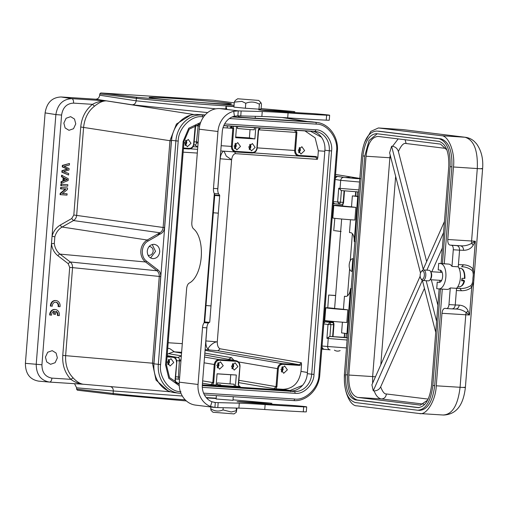 <?xml version="1.0" encoding="UTF-8"?>
<svg xmlns="http://www.w3.org/2000/svg" width="508" height="508" viewBox="0 0 508 508"><rect width="100%" height="100%" fill="white"/><g stroke="black" fill="none" stroke-linecap="round" stroke-linejoin="round"><path stroke-width="0.76" d="M157.594 235.642L159.95 232.778L159.201 234.436L157.594 235.642L148.133 241.033C141.186 244.564 140.221 256.769 146.552 261.15A1.06 0.47 127.5 0 1 145.504 261.969L60.001 254.108L70.237 261.976C71.869 263.36 72.644 265.246 72.555 267.627L69.698 267.386L68.148 263.62L57.918 255.753C54.248 252.819 52.095 248.787 51.467 243.656L52.057 236.182C53.486 231.184 56.248 227.47 60.331 225.031L71.698 218.548L73.819 215.017L80.747 126.994C81.667 117.488 85.579 109.931 92.481 104.337C96.869 101.924 101.517 100.768 106.413 100.876C102.895 100.781 98.92 102.559 94.494 106.197C88.29 111.03 84.658 118.04 83.604 127.241L76.676 215.259C76.391 217.634 75.33 219.399 73.495 220.561L71.698 218.548M94.494 106.197L92.481 104.337L73.577 103.124C66.84 103.442 62.84 107.423 61.589 115.062L52.057 236.182L54.839 236.868L54.318 243.453A15.684 13.608 97 0 0 60.001 254.108A2.115 0.933 -52.5 0 0 57.918 255.753M75.768 123.869L73.52 128.721L68.967 130.308L65.119 127.927L63.856 123.107L66.097 118.256L70.656 116.662L74.498 119.043L75.768 123.869M67.824 184.683L60.89 184.207L60.77 185.674L61.297 185.738L67.71 186.15L67.824 184.683L61.411 184.271L61.297 185.738M61.493 183.223L60.973 183.153L61.087 181.667L62.89 181.013L63.157 177.635L61.474 176.759L61.601 175.184L68.288 178.759L68.148 180.537L61.493 183.223L61.608 181.731L63.417 181.077L63.678 177.705L61.995 176.822L62.122 175.247M65.303 189.116L60.173 193.338L60.065 194.64L67.005 195.116L67.107 193.796L62.579 193.504L67.443 189.516L67.564 187.96L61.151 187.547L61.049 188.874L65.824 189.179L60.693 193.402L60.592 194.704M67.564 187.96L60.63 187.484L60.528 188.811L61.049 188.874M67.107 193.796L62.059 193.44M69.494 163.493L62.37 165.386L62.249 166.891L67.234 169.113L61.951 170.669L61.836 172.18L68.586 175.025L68.701 173.558L63.659 171.571L68.974 170.034L69.094 168.548L64.072 166.351L69.374 165.024L69.494 163.493L62.89 165.449L62.77 166.954L67.755 169.177L62.478 170.732L62.357 172.244L68.586 175.025M350.73 232.702L349.472 232.537L350.482 219.735M346.323 296.38L344.456 296.266L343.433 309.302L334.607 308.477L341.649 219.011M464.515 280.886C463.817 284.404 462.058 286.391 459.232 286.861A9.309 4.616 -86.3 0 0 463.982 280.924L461.601 280.772A9.309 4.616 -86.3 0 0 462.007 278.308L464.388 278.46A9.309 4.616 -86.3 0 0 461.327 268.535A9.309 4.616 -86.3 0 0 460.426 268.288L459.01 268.199M464.801 278.276L464.388 278.46L464.801 278.276M461.855 279.508L464.388 280.74M421.577 279.273A4.229 2.102 -86.3 0 0 424.256 276.136A4.229 2.102 -86.3 0 0 422.942 271.05A4.229 2.102 -86.3 0 0 421.284 271.621A4.229 2.102 -86.3 0 0 420.84 278.549A4.229 2.102 -86.3 0 0 421.577 279.273M422.834 280.499L428.333 280.854A5.29 2.623 -86.3 0 0 429.895 279.997A5.29 2.623 -86.3 0 0 430.447 271.342A5.29 2.623 -86.3 0 0 429.527 270.434A5.29 2.623 -86.3 0 0 429.012 270.294L423.513 269.945A5.29 2.623 93.7 0 1 424.028 270.085A5.29 2.623 93.7 0 1 425.748 275.914A5.29 2.623 93.7 0 1 422.834 280.499A5.29 2.623 93.7 0 1 422.319 280.359A5.29 2.623 93.7 0 1 421.399 279.457L420.84 278.549M430.447 271.342L431.013 272.244A4.229 2.102 93.7 0 1 430.568 279.171L429.895 279.997M439.788 282.277L437.236 282.118L436.721 288.652L438.601 288.881A12.694 6.299 93.7 0 0 438.779 288.9A12.694 6.299 93.7 0 0 445.853 277.006A12.694 6.299 93.7 0 0 440.588 263.582L438.709 263.354L438.194 269.888L440.074 270.116A6.134 3.042 93.7 0 1 442.62 276.606A6.134 3.042 93.7 0 1 439.198 282.353A6.134 3.042 93.7 0 1 439.115 282.346L439.287 282.359M453.282 249.765A4.229 2.102 -86.3 0 0 451.529 245.288L449.961 245.097C448.418 244.57 447.688 242.703 447.77 239.503L475.355 241.236L471.653 243.307C468.16 245.345 464.369 246.164 460.28 245.758L456.863 245.631C458.673 246.094 459.575 247.606 459.569 250.165L453.282 249.765L451.974 266.402A12.694 6.299 93.7 0 0 448.837 264.116L438.709 263.354M426.65 261.569L398.393 151.549C397.485 148.615 395.535 146.863 392.538 146.291L391.617 146.234L389.617 152.857L420.516 273.126M431.813 271.748L442.36 248.006M437.864 305.194L431.33 279.775M436.594 321.31L426.168 280.714M426.866 270.161L443.579 232.537M444.449 221.507L423.228 269.278L391.617 146.234M420.167 276.168L371.907 384.81L373.259 390.83L422.332 280.365M373.259 390.83L374.174 390.893C377.126 390.792 379.285 389.458 380.663 386.893C382.619 391.89 384.537 394.246 386.417 393.96L428.161 399.104M424.434 288.366L380.663 386.893M422.383 280.384L435.724 332.334M375.469 376.777L372.65 376.574L372.637 383.153M427.673 400.114L420.294 405.117L357.6 397.408C351.371 395.383 348.444 387.928 348.825 375.044L366.046 156.229C367.671 143.516 371.697 136.919 378.136 136.43L440.531 144.107L446.919 150.019M439.141 288.919L431.552 385.337C429.73 399.631 425.19 407.06 417.951 407.606L355.556 399.923C348.551 397.643 345.256 389.255 345.688 374.764L347.516 374.885L364.738 156.064L362.909 155.95C364.738 141.649 369.272 134.226 376.511 133.68L438.906 141.357C445.916 143.637 449.205 152.025 448.774 166.516L441.141 263.512M347.516 374.885C347.085 389.357 350.374 397.739 357.391 400.044L355.556 399.923M419.056 407.632L357.391 400.044M377.241 133.769L369.062 140.468L364.738 156.064M345.688 374.764L362.909 155.95M376.168 133.648L376.511 133.68M440.607 270.288L440.449 272.301M439.82 280.314L439.668 282.27M418.294 407.638L418.611 407.645M351.847 271.386A6.344 3.15 93.7 0 1 349.212 264.674A6.344 3.15 93.7 0 1 352.749 258.731A6.344 3.15 93.7 0 1 352.844 258.737L351.847 271.386L352.501 271.431M440.455 289.008L432.86 385.496C430.822 401.39 425.78 409.639 417.741 410.242L355.352 402.558C347.561 400.006 343.903 390.69 344.386 374.606L361.607 155.785C363.645 139.897 368.681 131.648 376.72 131.045L439.115 138.722C446.9 141.275 450.558 150.59 450.082 166.675L442.455 263.595M419.957 410.394L417.741 410.242M441.82 271.615L441.763 272.39M441.128 280.403L441.058 281.305M378.555 131.159L440.944 138.836C448.735 141.376 452.387 150.692 451.91 166.795L444.284 263.709M353.498 258.782L352.844 258.737M451.974 266.402L458.254 266.808L458.432 264.604L463.575 264.795L461.613 266.738C465.341 266.764 468.801 267.989 471.995 270.421L473.17 269.018L474.294 274.377L473.697 281.915L471.735 287.242C469.017 289.585 465.614 290.747 461.537 290.728L456.387 290.538L455.251 304.978L459.238 305.124C463.582 305.518 466.522 307.448 468.052 310.921L469.551 315.017L441.966 313.29C442.379 310.128 443.389 308.483 444.989 308.337L446.551 308.534A4.229 2.102 -86.3 0 0 446.615 308.534A4.229 2.102 -86.3 0 0 448.97 304.571L450.279 287.934A12.694 6.299 93.7 0 1 447.027 289.427A12.694 6.299 93.7 0 1 446.843 289.414M350.38 232.683A8.458 4.197 93.7 0 1 350.558 232.683A8.458 4.197 93.7 0 1 354.203 241.465L357.734 196.552L358.394 196.59M354.203 241.465L355.105 241.7M351.415 288.544L350.488 288.658A8.458 4.197 93.7 0 1 345.783 296.412A8.458 4.197 93.7 0 1 345.37 296.342L346.208 296.399M342.417 322.186L341.573 332.911L346.951 333.572L350.488 288.658M346.951 333.572L347.612 333.616M448.97 304.571L455.251 304.978C454.857 307.499 453.739 308.794 451.885 308.877L446.615 308.534M455.632 309.023L451.974 308.883M442.284 289.122L434.689 385.61C432.664 401.504 427.622 409.753 419.576 410.356M458.254 266.808A12.694 6.299 93.7 0 1 460.381 277.94A12.694 6.299 93.7 0 1 456.559 288.334L450.279 287.934M456.387 290.538L456.559 288.334L459.899 288.449L456.654 288.239M325.749 307.778L324.752 320.427A14.808 0.375 4.5 0 0 346.818 322.491L347.815 309.842A14.808 0.375 -175.5 0 1 325.749 307.778A14.808 0.375 -175.5 0 1 327.787 307.753M335.623 295.573L328.676 295.046L335.629 295.459M333.813 205.327L332.816 217.976A14.808 0.375 4.5 0 0 354.882 220.04L355.879 207.391A14.808 0.375 -175.5 0 1 333.813 205.327A14.808 0.375 -175.5 0 1 341.268 205.594A14.808 0.375 -175.5 0 1 342.697 205.683M459.238 305.124C458.807 307.645 457.492 308.934 455.301 309.004C459.423 309.016 463.055 310.223 466.204 312.604A5.29 2.635 93.7 0 0 465.779 314.814L460.077 387.286C457.905 405.352 452.26 414.585 443.147 414.998M468.065 310.921L466.198 312.604L469.557 315.024L471.735 287.242L470.795 285.68C467.239 287.82 463.614 288.747 459.899 288.449L461.537 290.728M364.496 142.583L370.846 131.388L378.39 127.959L441.192 135.674C448.526 135.249 455.282 152.464 453.479 166.986L447.77 239.503M441.966 313.29L436.258 385.807C435.762 400.488 426.447 415.728 419.329 413.518L356.934 405.841C349.606 406.273 342.849 389.052 344.653 374.529M473.697 281.876L465.385 387.471C463.829 400.691 459.194 414.312 443.586 415.042L419.329 413.518M463.575 264.795C467.614 265.074 470.808 266.478 473.17 269.018L475.355 241.236L473.221 245.205L471.659 243.307A5.29 2.635 -86.3 0 1 471.583 241.033L477.291 168.567L453.479 166.986M473.221 245.205C471.138 248.558 467.912 250.26 463.55 250.311C463.537 247.733 462.445 246.215 460.28 245.758L449.961 245.097M463.55 250.311L459.569 250.165L458.432 264.604M471.995 270.421C473.24 272.009 473.539 274.555 472.904 278.054C472.986 281.623 472.281 284.169 470.795 285.68M441.192 135.674L465.004 137.255C473.881 139.878 477.977 150.317 477.291 168.567C482.524 168.885 483.832 168.866 481.222 168.51M378.39 127.959L402.66 129.578L465.449 137.3C468.814 137.77 471.735 139.116 474.218 141.351L476.453 143.701C481.362 150.476 483.406 158.826 482.6 168.751L474.288 274.364M437.236 282.118L439.115 282.346M342.811 204.273L342.671 206.026L351.498 206.851L352.361 195.891L358.413 196.31M352.361 195.891L357.734 196.552M345.37 296.342L344.456 296.266M343.433 309.302L347.815 309.842M351.498 206.851L355.879 207.391M334.613 230.67L341.128 231.496M328.651 307.797L334.924 308.458M344.5 190.894L343.573 202.629M343.567 202.692L342.957 204.178L342.189 204.381L342.887 203.791L343.179 202.413L343.579 202.698M220.656 384.804C217.17 384.581 216.579 384.721 218.897 385.216L234.093 386.366L234.264 384.226L217.392 382.899L234.264 384.226M259.359 104.197L258.966 109.169L261.093 108.972L261.487 104L260.864 102.578L259.359 104.197C255.003 101.714 250.476 101.403 245.777 103.264L245.383 108.236L258.966 109.169M245.383 108.236L233.934 107.105L234.321 102.133L241.846 101.359L245.777 103.264M237.661 98.768L258.699 100.425L237.661 98.768L235.299 100.47L234.321 102.133M261.125 108.604L293.859 111.512A126.917 3.194 -175.5 0 1 262.401 109.938L258.788 109.836L265.106 110.56L278.416 111.468A74.035 1.861 4.5 0 0 307.772 113.297A12.694 0.318 -175.5 0 1 327.984 114.948A12.694 0.318 -175.5 0 1 329.641 115.233A12.694 0.318 -175.5 0 1 326.631 115.202A111.265 2.8 -175.5 0 1 288.087 112.909A52.883 1.327 4.5 0 0 262.249 111.525L241.148 110.979A16.923 0.425 -175.5 0 1 238.265 110.858L233.712 111.322A21.895 18.999 97 0 0 217.957 131.502L213.481 188.424A6.344 3.15 -86.3 0 0 214.306 193.58L214.757 194.983L219.71 195.396L209.747 321.913M214.757 194.983L204.686 321.958M209.639 322.351L204.68 321.964M204.8 321.488L204.146 322.694L208.451 322.974A6.344 3.15 -86.3 0 0 206.839 327.831L202.355 384.746A16.923 14.681 97 0 0 211.969 401.745L215.309 402.507A16.923 0.425 4.5 0 0 218.192 402.628L239.293 403.174A52.883 1.327 -175.5 0 1 265.138 404.559A111.265 2.8 4.5 0 0 303.676 406.857A12.694 0.318 4.5 0 0 306.686 406.883A12.694 0.318 4.5 0 0 298.71 405.962A12.694 0.318 4.5 0 0 284.817 404.946A74.035 1.861 -175.5 0 1 255.467 403.117L237.052 401.701L239.446 401.587A126.917 3.194 4.5 0 0 270.904 403.161L233.032 399.834M206.839 327.831L202.533 327.552A6.344 3.15 -86.3 0 1 204.146 322.694L214.306 193.58L218.611 193.859L219.71 195.377L214.751 195.002M219.71 195.37L209.753 321.875L219.71 195.37M209.29 322.326L208.451 322.974M202.533 327.552L198.05 384.473A21.895 18.999 97 0 0 210.483 406.464L214.922 407.46L215.309 402.507L214.039 402.355M214.922 407.46A16.923 0.425 4.5 0 0 217.799 407.581L238.906 408.127A52.883 1.327 -175.5 0 1 264.744 409.512A111.265 2.8 4.5 0 0 303.289 411.81A12.694 0.318 4.5 0 0 306.299 411.836L306.686 406.883M216.129 398.99L232.994 400.317M216.167 398.52A21.152 0.533 4.5 0 0 206.54 397.967M213.951 407.372L195.561 405.111A21.895 18.999 -83 0 1 179.273 382.162L186.614 288.823A6.344 3.15 93.7 0 1 189.274 283.064A28.556 14.173 -86.3 0 0 201.225 257.156A28.556 14.173 -86.3 0 0 193.542 228.822A6.344 3.15 93.7 0 1 191.834 222.529L199.18 129.191A21.895 18.999 -83 0 1 219.862 108.591L226.746 108.941L225.996 106.337A21.152 0.533 -175.5 0 1 225.996 106.331A21.152 0.533 -175.5 0 1 233.978 106.547M214.592 402.444L215.309 402.507M210.483 406.464L211.969 401.745M219.862 108.591L238.265 110.858L237.877 115.811L234.442 116.186A16.923 14.681 97 0 0 222.269 131.782L217.786 188.697A6.344 3.15 -86.3 0 0 218.611 193.859M329.641 115.233L329.254 120.186A12.694 0.318 -175.5 0 1 326.238 120.161A111.265 2.8 -175.5 0 1 287.699 117.862A52.883 1.327 4.5 0 0 261.855 116.478L240.754 115.932A16.923 0.425 -175.5 0 1 237.877 115.811M233.712 111.322L234.442 116.186M237.566 126.587L237.42 128.454L250.139 129.642L254.286 129.781L254.457 127.667M226.028 102.972A41.25 1.035 -175.5 0 1 231.394 103.937A41.25 1.035 -175.5 0 1 200.273 102.47A41.25 1.035 -175.5 0 1 154.559 98.381A41.25 1.035 -175.5 0 1 149.181 97.466A41.25 1.035 -175.5 0 1 179.305 98.806A41.25 1.035 -175.5 0 1 226.028 102.972M167.227 354.559L168.485 353.657L173.717 351.777L181.61 352.406M230.543 128.2L231.597 126.308M231.565 126.714L231.038 128.232M230.556 128.048L231.051 128.016L230.556 128.048M249.625 144.78L250.234 146.856L249.104 149.009M234.969 143.834L235.579 145.91L234.442 148.063M197.777 147.009L194.685 144.932C195.701 145.021 196.279 144.304 196.412 142.786L198.355 123.857M198.082 143.173L196.412 142.786M195.402 125.724L199.638 126.016M198.164 142.088L194.126 141.802M299.104 147.955L299.714 150.031L298.583 152.184M175.463 378.917L178.264 379.152L179.368 360.89L180.937 361.01M179.667 377.101L175.635 376.758M176.701 360.661L179.368 360.89L179.311 360.045C179.419 358.489 178.968 357.645 177.952 357.511L181.337 355.873M181.019 359.918L179.311 360.045M231.845 368.236L232.981 366.09L232.359 364.033M217.183 367.29L218.319 365.15L217.703 363.087M228.352 359.372L231.527 357.689L233.921 360.293M281.318 371.411L282.461 369.272L281.838 367.208M173.209 356.699L177.952 357.511L174.441 357.207M193.821 144.875L194.577 144.926M167.704 364.115L168.846 361.969L168.224 359.912M185.49 140.659L186.099 142.735L184.963 144.888M221.171 145.707L231.419 146.418C231.451 149.625 232.842 151.479 235.579 151.981L252.108 153.041C254.902 152.895 256.565 151.238 257.099 148.069L257.099 148.069M249.536 149.708L250.971 146.901L250.19 144.215M234.874 148.768L236.309 145.961L235.534 143.275M257.194 147.872L294.64 150.482C294.672 153.689 296.062 155.543 298.806 156.045L253.505 152.889M299.009 152.889L300.45 150.082L299.669 147.396M232.264 368.929L233.718 366.141L232.937 363.449M217.608 367.989L219.056 365.195L218.281 362.509M174.409 351.834L169.729 348.596L167.723 348.234M205.067 350.361L282.467 363.658C279.673 363.804 278.003 365.462 277.47 368.63L238.506 361.937M281.743 372.11L283.191 369.316L282.416 366.63M174.574 382.327L175.755 382.403L175.044 380.219L176.708 362.16C176.676 358.953 175.292 357.099 172.542 356.597L167.145 355.613M167.145 355.581L172.625 356.603M168.129 364.814L169.577 362.02L168.802 359.334M183.432 148.634L188.881 148.984C191.681 148.831 193.345 147.174 193.878 144.005L193.878 144.005M185.395 145.586L186.83 142.78L186.055 140.094M231.464 128.041L231.057 128.016M232.981 126.251L233.693 128.429L232.27 146.494C232.321 149.288 233.54 150.92 235.934 151.39L235.579 151.981L220.758 150.952M235.934 151.39L252.457 152.451C254.902 152.298 256.369 150.838 256.858 148.069L258.274 130.01L259.321 127.946M235.699 137.014L249.384 137.89L250.031 129.635M255.772 127.756L254.889 138.925L235.649 137.687L236.525 126.517M254.889 138.925L249.384 137.89M248.73 147.002L252.387 143.535L255.143 147.415L251.485 150.882L248.73 147.002M234.067 146.063L237.731 142.596L240.481 146.475L236.823 149.943L234.067 146.063M205.124 349.593L218.034 350.774L220.028 348.78C218.23 347.891 217.31 345.599 217.272 341.903C213.754 341.287 205.372 349.428 209.277 349.86C206.851 348.952 205.721 345.973 205.88 340.931L207.016 326.492M224.047 151.181L226.263 156.083L231.604 159.741C232.2 156.121 233.458 154.089 235.388 153.645L234.791 151.93M296.202 130.315L296.913 132.493L295.491 150.552C295.542 153.352 296.761 154.984 299.161 155.448L298.806 156.045L315.697 157.131L317.36 159.353L317.817 157.664L318.357 150.8L315.112 137.827L305.073 130.988M298.209 150.184L301.866 146.717L304.622 150.59L300.958 154.064L298.209 150.184M234.124 386.01L238.976 386.461L238.265 384.283L239.928 366.217C239.897 363.017 238.512 361.163 235.769 360.655L219.24 359.594C216.446 359.747 214.782 361.404 214.249 364.566L212.827 382.632L210.826 384.62L216.186 385L217.068 373.793L236.309 375.025L230.74 374.733L230.035 383.705M204.699 354.971L235.845 360.661M239.928 366.217L239.687 366.224C239.636 363.423 238.417 361.791 236.023 361.328L235.769 360.655L204.699 354.997M236.023 361.328L219.494 360.261C217.056 360.413 215.589 361.874 215.1 364.642L204.083 362.82M217.062 373.85L230.74 374.733M231.477 366.243L235.134 362.775L237.89 366.655L234.226 370.122L231.477 366.243M216.814 365.296L220.472 361.829L223.228 365.709L219.57 369.176L216.814 365.296M278.327 368.7L276.904 386.766L275.857 388.83L283.019 389.293C293.122 388.817 299.117 382.848 300.996 371.386L301.536 364.522L299.612 365.411L282.721 364.325C280.276 364.477 278.816 365.938 278.327 368.7L277.47 368.63L276.047 386.69L274.053 388.684L275.863 388.83M280.956 369.418L284.613 365.95L287.369 369.83L283.705 373.297L280.956 369.418M176.708 362.16L176.466 362.16C176.416 359.359 175.196 357.727 172.796 357.264L172.542 356.597L167.094 356.241M167.335 362.121L170.993 358.654L173.749 362.534L170.091 366.001L167.335 362.121M183.483 148.018L189.236 148.387C191.681 148.234 193.142 146.774 193.631 144.012L195.275 125.019M184.588 142.881L188.252 139.414L191.002 143.294L187.344 146.761L184.588 142.881M294.392 130.194L296.062 132.423L294.64 150.482L295.491 150.552M258.521 130.01L260.521 128.016L258.597 130.023L257.175 148.082C256.642 151.251 254.953 152.908 252.108 153.041L252.457 152.451M231.604 126.232L231.445 128.264M231.172 126.136L232.835 128.359L223.037 127.673M195.301 125.946L195.688 124.866M301.536 364.522L301.352 362.75L299.358 364.744L282.467 363.658L282.721 364.325M299.161 155.448L316.052 156.534L317.817 157.664M175.755 382.403L176.955 382.441L175.882 381.902M215.1 364.642L213.678 382.702L212.636 384.772M216.23 384.416L217.272 384.486M236.309 375.025L235.426 386.232M238.976 386.461L240.176 386.505L239.109 385.966M223.761 125.698L310.579 131.274L321.456 137.224M302.508 385.388L290.1 390.506L202.349 384.867M341.535 190.57L341.617 190.583A2.115 1.816 -83.1 0 1 340.062 188.373L338.722 188.208L337.636 201.974L333.419 201.606M343.179 202.387L340.493 202.216L341.414 190.564L338.722 188.208M149.085 246.564L149.86 246.564M149.663 246.545C151.962 247.002 153.13 248.558 153.162 251.219C152.718 253.841 151.314 255.238 148.965 255.397L148.018 255.181M346.348 333.502L346.031 337.566L347.466 337.687M329.933 336.436L333.026 336.633L333.966 324.688L327.99 324.536L329.99 322.548L330.848 324.777L329.933 336.436L326.911 338.303L328.251 338.461A2.115 1.816 -83.1 0 1 330.225 336.474L329.965 336.442M335.413 176.257L337.522 176.397L335.928 177.381L335.236 178.568M321.983 346.907L322.491 348.171L323.913 349.294L321.812 349.155M68.148 263.62L70.237 261.976L156.966 270.77C158.61 272.161 159.385 274.047 159.277 276.428L72.555 267.627L65.627 355.651C65.234 364.89 67.729 372.3 73.114 377.869C76.93 382.003 80.594 384.15 84.112 384.308C79.229 383.927 74.809 382.27 70.841 379.336C64.884 372.923 62.198 364.941 62.77 355.41L152.451 363.195L156.026 380.098L167.856 390.703M73.819 215.017L163.131 227.476C162.82 229.914 161.766 231.68 159.95 232.778L147.231 240.03L62.128 227.038A15.684 13.608 97 0 0 54.839 236.868M150.571 257.95L155.543 251.371L152.229 244.513M346.031 337.566L345.281 337.515M351.841 177.127L359.823 178.41L351.676 177.089M359.816 178.403L360.356 178.721L356.076 178.568L343.687 177.362C342.055 177.483 341.052 178.473 340.697 180.34M353.403 177.756L356.991 178.187C361.353 178.848 349.688 178.098 345.999 177.476L348.348 177.336M356.991 178.187L357.822 178.327M359.537 182.016L340.69 180.34L340.062 188.373L358.915 189.922M213.093 100.178L234.264 102.864L213.042 100.171L100.762 92.958L99.765 93.955L99.663 95.218L136.163 100.819L215.773 108.839M83.998 384.296L170.701 391.833M216.192 398.183L206.21 397.574M182.334 396.024L113.328 390.982L113.132 393.465L76.537 389.084L76.638 387.814L74.511 383.686M347.104 340.017L328.251 338.461L327.616 346.494L346.481 347.923M330.054 349.822L323.913 349.294M339.217 204.191A2.115 2.115 0 0 0 339.319 204.197L337.636 201.974L340.493 202.216L339.306 204.197L334.442 203.778L333.362 202.336M146.552 261.15L157.994 269.945C159.944 271.545 160.852 273.742 160.706 276.549L153.88 363.315L153.867 367.786M172.091 136.334L171.386 140.83L169.958 140.71L176.435 124.054L190.405 115.24M171.386 140.83L164.56 227.603C164.09 231.223 162.3 233.502 159.201 234.436M154.051 244.316C157.81 244.989 159.696 247.51 159.722 251.885C159.017 256.216 156.75 258.47 152.921 258.655C149.168 257.981 147.276 255.461 147.257 251.085C147.961 246.761 150.228 244.5 154.051 244.316L154.375 244.354M100.762 92.958L137.338 97.339L234.08 105.239M207.664 112.592L132.207 104.8L95.669 99.2L61.093 96.977C52.083 97.365 46.755 102.673 45.11 112.897L25.4 363.341C25.425 373.672 29.87 379.609 38.729 381.146M61.589 115.062L55.874 114.579C57.575 104.407 62.903 99.098 71.857 98.654L106.413 100.876L194.056 114.548M54.318 243.453L51.467 243.656L41.935 364.769C41.98 372.491 45.314 376.942 51.93 378.123C51.613 380.632 50.819 381.952 49.549 382.086L38.449 381.121M49.003 382.035L83.89 384.289L49.549 382.086C40.761 380.505 36.316 374.574 36.22 364.28L55.874 114.579L45.11 112.897M76.537 389.084L77.368 390.195L113.862 394.564M56.153 300.59L55.632 300.526A5.29 4.591 97 0 0 50.438 305.162L50.387 306.057L52.292 306.21A3.696 3.207 -83 0 1 55.95 302.19A3.696 3.207 -83 0 1 58.706 305.905L58.617 306.616L60.014 306.705A5.29 4.591 97 0 0 56.153 300.59A5.29 4.591 97 0 0 50.959 305.225L50.908 306.121M55.683 302.171A3.696 3.207 -83 0 1 58.185 305.841L58.096 306.553L58.617 306.616M55.442 309.531L54.921 309.467A5.29 4.591 97 0 0 49.727 314.103L49.676 314.998L51.581 315.151A3.696 3.207 -83 0 1 54.381 311.156L54.14 314.223L55.531 314.312L55.772 311.252A3.696 3.207 -83 0 1 57.906 315.557L59.303 315.646A5.29 4.591 97 0 0 55.442 309.531A5.29 4.591 97 0 0 50.248 314.166L50.197 315.062M55.759 311.41A3.696 3.207 -83 0 1 57.385 315.493L57.906 315.557M53.842 311.309L53.619 314.16L54.14 314.223M57.353 357.867L55.105 362.712L50.552 364.306L46.704 361.925L45.441 357.099L47.682 352.254L52.235 350.66L56.083 353.041L57.353 357.867M333.54 324.93L333.413 323.336L332.873 322.732L325.152 321.793L323.856 323.139M152.921 258.655L152.603 258.623M99.663 95.218C99.263 97.771 97.93 99.098 95.669 99.2M255.2 118.193L255.346 116.307M242.481 117.373L238.341 116.713L238.411 115.837M333.496 322.567L332.873 322.726L333.781 323.355L333.966 324.688M236.252 408.057L236.296 412.274L236.982 408.076M223.196 407.721L223.025 409.924L231.318 411.982L236.036 410.775M210.903 406.997L210.769 408.756C214.681 411.321 218.764 411.715 223.025 409.924M236.296 412.274L234.023 413.912L212.985 412.255L210.966 410.248L210.769 408.756M344.786 333.305L344.462 337.369L333.026 336.633M333.953 323.723L332.873 322.726L333.604 323.063M333.775 323.367L333.426 323.329M343.249 203.816L342.887 203.791M203.6 393.16L294.564 399.002C305.581 400.825 318.897 387.56 318.941 374.72L336.531 151.263L337.382 151.295C338.792 137.249 329.165 123.647 316.694 122.434L312.312 121.895A27.495 23.863 97 0 0 311.112 121.78L232.645 116.738M205.143 114.973L197.498 114.484A27.495 23.863 97 0 0 171.514 140.354L153.93 363.811A27.495 23.863 97 0 0 174.39 392.633L178.772 393.173A27.495 23.863 97 0 0 179.978 393.287A1.689 0.838 93.7 0 1 179.978 393.287L180.029 393.287M314.827 131.388A18.402 15.97 -83 0 1 315.582 131.464A18.402 15.97 -83 0 1 329.279 150.749L324.898 150.209A18.402 15.97 97 0 0 313.042 131.274M324.898 150.209L307.315 373.666L311.696 374.205A18.402 15.97 -83 0 1 294.31 391.522L289.928 390.982A18.402 15.97 97 0 0 307.315 373.666M289.928 390.982L202.317 385.356M179.197 383.87L178.073 383.794M197.498 114.484L201.879 115.024A1.689 0.838 93.7 0 1 202.578 116.808C191.56 114.992 178.238 128.251 178.2 141.091L171.514 140.354M178.2 141.091L160.611 364.547C158.642 377.266 169.748 392.093 180.943 391.7M336.531 151.263C338.499 138.551 327.393 123.717 316.198 124.111A1.689 0.838 -86.3 0 0 315.493 122.32L311.112 121.78M224.619 123.946L315.747 129.8C324.466 129.496 333.115 141.046 331.578 150.946L329.279 150.749L311.696 374.205L313.995 374.402C313.963 384.404 303.594 394.729 295.008 393.313A1.689 0.838 -86.3 0 0 294.31 391.522L202.311 385.61M179.241 385.718L168.789 378.27L165.557 364.865L166.414 364.896L169.57 377.546L179.102 384.023M165.557 364.865L183.147 141.408L188.728 128.232L200.647 122.479M421.284 271.621L421.957 270.796A5.29 2.623 93.7 0 1 423.513 269.945M49.727 314.103L50.248 314.166M61.411 184.271L60.89 184.207M50.438 305.162L50.959 305.225M58.185 305.841L58.706 305.905M67.361 179.635L64.529 178.149L64.326 180.734L67.361 179.635L64.008 178.086M63.805 180.67L66.84 179.572M62.89 181.013L63.417 181.077M61.087 181.667L61.608 181.731M61.474 176.759L61.995 176.822M63.157 177.635L63.678 177.705M60.693 193.402L60.173 193.338M61.151 187.547L60.63 187.484M62.357 172.244L61.836 172.18M62.478 170.732L61.951 170.669M67.755 169.177L67.234 169.113M62.77 166.954L62.249 166.891M62.89 165.449L62.37 165.386M395.643 176.314L380.816 364.75M446.081 148.444L406.127 143.523C403.752 142.678 401.174 145.358 398.393 151.549M374.174 390.893C375.92 395.732 378.339 398.418 381.419 398.939C384.226 398.799 385.89 397.142 386.417 393.96M390.893 157.829L389.871 157.759L372.643 376.574L348.825 375.044M390.176 155.016L389.871 157.759L366.046 156.229M398.189 138.9L392.532 146.291M406.127 143.523L405.105 139.751M357.6 397.408L381.419 398.939L423.799 404.152M420.58 405.124L419.989 405.086M446.672 308.54L451.885 308.877M440.944 138.836L439.115 138.722M451.91 166.795L450.082 166.675M434.689 385.61L432.86 385.496M456.863 245.631L451.529 245.288M448.837 264.116L440.588 263.582M378.803 127.997L403.104 129.623L465.449 137.293M436.258 385.807L460.077 387.286C465.309 387.604 466.617 387.585 464.007 387.229M219.596 195.866L214.636 195.472M218.167 213.15L213.208 212.757M210.864 305.905L205.911 305.511M218.192 402.628L217.799 407.581M239.293 403.174L238.906 408.127M265.138 404.559L264.744 409.512M303.676 406.857L303.289 411.81M270.904 403.161L270.827 404.139M239.446 401.587L239.414 401.955M198.05 384.473L179.273 382.162M240.754 115.932L241.148 110.979M225.793 108.953L225.996 106.337L225.793 108.953M262.369 110.306L262.401 109.938M293.783 112.49L293.859 111.512M287.699 117.862L288.087 112.909M326.238 120.161L326.631 115.202M261.855 116.478L262.249 111.525M217.957 131.502L199.18 129.191M217.786 188.697L213.481 188.424M197.561 147.002L193.065 146.685M179.495 379.273L178.264 379.152M204.845 353.111L231.527 357.689M181.616 352.323L175.539 351.93M190.284 148.825L197.593 149.339M219.494 360.261L219.24 359.594L204.534 357.067M181.559 353.124L173.717 351.777M167.723 348.259L169.145 348.52M168.154 342.741L182.302 343.656M205.804 340.925L217.272 341.903L231.604 159.741L220.218 158.769A8.458 4.197 93.7 0 1 223.641 151.149M217.754 190.056L220.142 158.763M197.301 153.06L183.153 152.152M296.913 132.493L258.623 129.813M233.693 128.429L232.835 128.359L231.419 146.418L232.27 146.494M299.612 365.411L299.358 364.744L218.034 350.774M316.052 156.534L315.697 157.131M202.66 380.886L213.684 382.702M238.9 380.308L276.904 386.766M172.796 357.264L167.043 356.895M189.236 148.387L188.881 148.977C191.732 148.844 193.421 147.193 193.954 144.024L195.745 124.847M301.352 362.75L220.028 348.78M235.388 153.645L317.36 159.353M202.482 383.184L210.826 384.62M238.716 382.613L274.053 388.684M199.123 124.117L200.095 124.174M318.357 150.8L324.815 151.251M300.996 371.386L307.404 372.485M283.019 389.293L290.1 390.506L290.519 391.624M179.203 383.381L176.314 383.197M357.492 191.891L357.156 196.221M341.706 190.595A2.115 1.816 -83.1 0 1 341.617 190.583L358.756 191.954L341.706 190.595M344.087 190.849L343.179 202.413M333.534 324.955L332.619 336.607M335.331 177.343L335.928 177.381M322.491 348.171L321.888 348.132M355.918 191.802L355.581 196.107M159.95 232.778L73.495 220.561L62.128 227.038A2.115 0.883 -119.7 0 1 60.331 225.031M148.133 241.033A1.06 0.438 -119.7 0 0 147.231 240.03A12.713 11.03 97 0 0 140.862 250.647A12.713 11.03 97 0 0 145.504 261.969L156.966 270.77L157.994 269.945M335.166 179.476L340.69 180.34M337.522 176.397L343.687 177.356M323.799 323.882L327.99 324.536L326.911 338.303M322.059 346.012L327.616 346.494C327.685 348.386 328.517 349.498 330.117 349.828L323.869 349.288M335.553 174.492L350.907 176.975M132.207 104.8C134.404 104.686 135.725 103.359 136.169 100.819L136.36 98.336A63.456 1.594 4.5 0 0 233.991 106.331M80.747 126.994L169.958 140.71L163.131 227.476L164.56 227.603M160.706 276.549L159.277 276.428L152.451 363.195L153.88 363.315M73.114 377.869L70.841 379.336L51.93 378.123M185.21 399.821A63.456 1.594 -175.5 0 1 113.132 393.465A1.06 0.902 96.8 0 0 113.944 394.57L186.379 400.939L113.9 394.57L77.324 390.188M347.275 337.833L330.225 336.474M62.77 355.41L69.698 267.386M137.338 97.339A1.06 0.902 96.8 0 0 136.36 98.336L99.765 93.955M306.73 121.501L281.921 117.488M73.577 103.124C73.647 100.584 73.076 99.098 71.857 98.66L61.093 96.977M41.935 364.769L25.4 363.341M110.033 386.531C112.192 386.925 113.29 388.404 113.328 390.982L76.638 387.814M332.638 203.664L334.442 203.778M339.306 204.197L342.182 204.381M325.152 321.793L323.355 321.678M324.053 320.65L333.527 322.186M168.485 353.657L181.127 355.829M204.921 115.221L201.879 115.024A27.495 23.863 97 0 0 175.895 140.894L158.312 364.35L153.93 363.811M160.611 364.547L158.312 364.35A27.495 23.863 97 0 0 178.772 393.173L180.003 393.287A1.689 0.838 93.7 0 0 180.721 392.646M294.564 399.002A1.689 0.838 93.7 0 1 293.618 400.59L204.381 394.856L293.592 400.583A1.689 0.838 93.7 0 0 293.618 400.59C306.527 401.777 318.98 389.331 319.792 374.752L337.382 151.295M316.694 122.434A27.495 23.863 97 0 0 315.493 122.32L232.105 116.967M223.825 125.539L314.782 131.388A1.689 0.838 93.7 0 0 314.808 131.388L223.825 125.546M318.941 374.72L319.792 374.752M316.198 124.111L229.375 118.535M203.613 116.878L202.578 116.808M315.747 129.8A1.689 0.838 93.7 0 1 314.808 131.388L315.582 131.464M331.578 150.946L313.995 374.402M295.008 393.313L202.33 387.356M183.147 141.408L183.998 141.44L166.414 364.896M464.934 278.359C464.928 272.809 463.823 269.558 461.62 268.611L460.426 268.288M459.232 286.861L457.772 286.772M441.611 280.435L430.143 279.698M352.749 258.731L353.498 258.775M474.288 274.377L473.691 281.915M403.104 129.623L402.253 129.54M333.737 230.702L334.823 218.326M327.781 307.797L328.676 295.046M354.19 178.302A5.925 5.925 0 0 0 347.574 177.692M334.435 350.171A5.925 5.925 0 0 0 340.144 350.577M232.994 400.387L233.28 396.71M271.793 403.149L271.71 404.19M227.184 127.965L227.362 125.927M231.375 126.187L230.035 128.162M236.15 360.699C238.722 361.385 240.011 363.226 240.005 366.23L238.582 384.296C238.747 385.801 239.217 386.531 240.005 386.486M172.93 356.641C175.501 357.321 176.784 359.169 176.784 362.172L175.362 380.232C175.52 381.743 175.997 382.473 176.784 382.422M351.079 176.987L335.559 174.479M307.727 121.564L282.912 117.551M333.254 203.702L334.435 203.778M333.534 322.142L324.053 320.611M343.116 204.083L342.532 204.362M333.712 323.158L333.394 322.897M333.585 321.469L333.47 322.942M200.127 124.06L189.281 129.127L183.998 141.44M344.538 333.28L344.202 337.522M294.665 112.541L294.748 111.5M258.699 100.425L260.864 102.578M216.122 399.059L216.395 395.624M217.24 384.816L217.392 382.899M355.67 191.783L355.333 196.094M447.027 289.427L438.779 288.9M442.163 272.415L430.657 271.672M352.374 233.699L350.247 260.744M349.612 268.789L347.485 295.834"/></g></svg>
